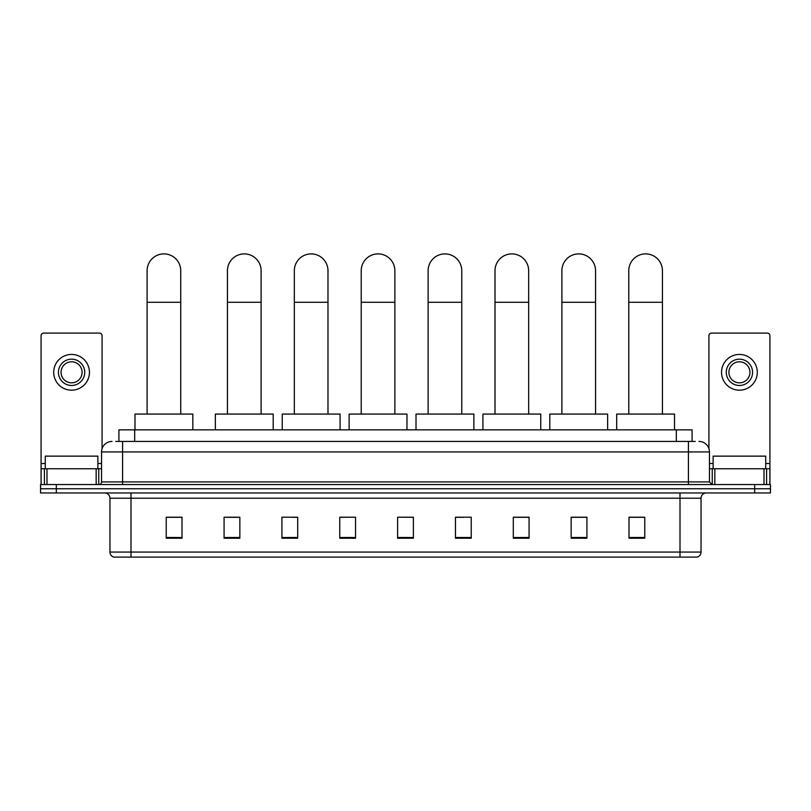 <?xml version="1.0" encoding="UTF-8"?>
<svg xmlns="http://www.w3.org/2000/svg" width="811" height="811" viewBox="0 0 811 811"><rect width="100%" height="100%" fill="white"/><g stroke="black" fill="none" stroke-linecap="round" stroke-linejoin="round"><path stroke-width="1.22" d="M118.913 441.417L118.913 429.85L692.087 429.85L692.087 441.417M115.993 441.417L695.25 441.417M115.75 441.417L122.583 441.417L122.583 451.93L101.547 451.93L101.547 481.906A2.626 2.626 0 0 1 98.922 484.542M112.07 441.417A10.513 10.513 0 0 0 101.547 451.93M698.93 441.417A10.513 10.513 0 0 1 709.453 451.93L709.453 481.906L712.078 484.542M56.324 484.542L40.55 484.542L40.55 488.749L56.324 488.749L40.55 488.749L40.55 492.956L56.324 492.956L56.324 488.749L754.676 488.749L56.324 488.749L56.324 484.542L754.676 484.542L754.676 488.749L770.45 488.749L754.676 488.749L754.676 492.956L56.324 492.956M754.676 492.956L770.45 492.956L770.45 484.542L754.676 484.542M701.039 552.058C700.886 554.582 699.629 556.265 697.247 557.106L680.003 557.106L680.003 552.058L701.039 552.058L701.039 498.207A5.261 5.261 0 0 1 706.29 492.956M680.003 557.106L113.753 557.106A5.261 5.261 0 0 1 109.961 552.058L109.961 498.207C109.657 495.014 107.904 493.26 104.71 492.956M644.765 538.23L644.765 517.195L628.991 517.195L628.991 538.23L644.765 538.23M586.921 538.23L586.921 517.195L571.147 517.195L571.147 538.23L586.921 538.23M529.076 538.23L529.076 517.195L513.302 517.195L513.302 538.23L529.076 538.23M471.232 538.23L471.232 517.195L455.458 517.195L455.458 538.23L471.232 538.23M182.009 538.23L182.009 517.195L166.235 517.195L166.235 538.23L182.009 538.23M239.853 538.23L239.853 517.195L224.079 517.195L224.079 538.23L239.853 538.23M297.698 538.23L297.698 517.195L281.924 517.195L281.924 538.23L297.698 538.23M355.542 538.23L355.542 517.195L339.768 517.195L339.768 538.23L355.542 538.23M413.387 538.23L413.387 517.195L397.613 517.195L397.613 538.23L413.387 538.23M355.542 517.195L339.768 517.296L355.542 517.195M292.234 517.296L297.698 517.296M225.336 517.296L239.853 517.296M455.458 517.296L463.872 517.296M397.613 517.195L413.387 517.296L397.613 517.195M182.009 517.296L166.235 517.296M529.076 517.296L513.302 517.296M586.921 517.296L571.147 517.296M644.765 517.296L628.991 517.296M97.867 468.758L97.867 456.137L45.284 456.137L45.284 468.758M96.164 484.542L96.164 468.758L46.987 468.758L46.987 484.542M102.074 448.645L102.074 335.713A2.626 2.626 0 0 0 99.449 333.088L43.703 333.088A2.626 2.626 0 0 0 41.077 335.713L41.077 468.758L46.987 468.758M96.164 468.758L101.547 468.758M41.077 484.542L41.077 468.758M71.581 359.172A13.148 13.148 0 0 0 58.433 372.32A13.148 13.148 0 0 0 71.581 385.468A13.148 13.148 0 0 0 84.719 372.32A13.148 13.148 0 0 0 71.581 359.172M71.581 361.797A10.513 10.513 0 0 0 61.058 372.32A10.513 10.513 0 0 0 71.581 382.833A10.513 10.513 0 0 0 82.093 372.32A10.513 10.513 0 0 0 71.581 361.797M71.581 390.192A17.883 17.883 0 0 0 89.453 372.32A17.883 17.883 0 0 0 71.581 354.437A17.883 17.883 0 0 0 53.698 372.32A17.883 17.883 0 0 0 71.581 390.192M147.095 414.076L147.095 270.722A16.828 16.828 0 0 1 163.913 253.894A16.828 16.828 0 0 1 180.741 270.722A16.828 16.828 0 0 0 163.913 253.894M180.741 414.076L180.741 270.722M192.836 429.85L192.836 414.076L134.991 414.076L134.991 429.85M227.445 414.076L227.445 270.722A16.828 16.828 0 0 1 244.273 253.894A16.828 16.828 0 0 1 261.101 270.722A16.828 16.828 0 0 0 244.273 253.894M261.101 414.076L261.101 270.722M273.195 429.85L273.195 414.076L215.351 414.076L215.351 429.85M294.332 414.076L294.332 270.722A16.828 16.828 0 0 1 311.16 253.894A16.828 16.828 0 0 1 327.989 270.722A16.828 16.828 0 0 0 311.16 253.894M327.989 414.076L327.989 270.722M340.083 429.85L340.083 414.076L282.238 414.076L282.238 429.85M361.219 414.076L361.219 270.722A16.828 16.828 0 0 1 378.048 253.894A16.828 16.828 0 0 1 394.876 270.722A16.828 16.828 0 0 0 378.048 253.894M394.876 414.076L394.876 270.722M406.97 429.85L406.97 414.076L349.125 414.076L349.125 429.85M428.117 414.076L428.117 270.722A16.828 16.828 0 0 1 444.935 253.894A16.828 16.828 0 0 1 461.763 270.722A16.828 16.828 0 0 0 444.935 253.894M461.763 414.076L461.763 270.722M473.867 429.85L473.867 414.076L416.013 414.076L416.013 429.85M495.004 414.076L495.004 270.722A16.828 16.828 0 0 1 511.832 253.894A16.828 16.828 0 0 1 528.66 270.722A16.828 16.828 0 0 0 511.832 253.894M528.66 414.076L528.66 270.722M540.755 429.85L540.755 414.076L482.91 414.076L482.91 429.85M561.891 414.076L561.891 270.722A16.828 16.828 0 0 1 578.719 253.894A16.828 16.828 0 0 1 595.548 270.722A16.828 16.828 0 0 0 578.719 253.894M595.548 414.076L595.548 270.722M607.642 429.85L607.642 414.076L549.797 414.076L549.797 429.85M628.778 414.076L628.778 270.722A16.828 16.828 0 0 1 645.607 253.894A16.828 16.828 0 0 1 662.435 270.722A16.828 16.828 0 0 0 645.607 253.894M662.435 414.076L662.435 270.722M674.529 429.85L674.529 414.076L616.684 414.076L616.684 429.85M764.013 484.542L764.013 468.758L714.836 468.758L714.836 484.542M764.013 468.758L769.923 468.758L769.923 335.713A2.626 2.626 0 0 0 767.297 333.088L711.551 333.088A2.626 2.626 0 0 0 708.926 335.713L708.926 448.645M709.453 468.758L714.836 468.758M769.923 468.758L769.923 484.542M739.419 359.172A13.148 13.148 0 0 0 726.281 372.32A13.148 13.148 0 0 0 739.419 385.468A13.148 13.148 0 0 0 752.567 372.32A13.148 13.148 0 0 0 739.419 359.172M739.419 361.797A10.513 10.513 0 0 0 728.907 372.32A10.513 10.513 0 0 0 739.419 382.833A10.513 10.513 0 0 0 749.942 372.32A10.513 10.513 0 0 0 739.419 361.797M739.419 390.192A17.883 17.883 0 0 0 757.302 372.32A17.883 17.883 0 0 0 739.419 354.437A17.883 17.883 0 0 0 721.547 372.32A17.883 17.883 0 0 0 739.419 390.192M765.716 468.758L765.716 456.137L713.133 456.137L713.133 468.758M134.687 441.417L134.687 429.85M676.313 441.417L676.313 429.85M122.583 484.542L122.583 481.906L709.453 481.906M101.547 481.906L122.583 481.906L122.583 451.93L688.417 451.93L688.417 484.542M709.453 451.93L688.417 451.93L688.417 441.417M680.003 492.956L680.003 498.207L109.961 498.207M701.039 498.207L680.003 498.207L680.003 552.058L130.997 552.058L130.997 557.106M109.961 552.058L130.997 552.058L130.997 492.956M413.387 537.5L397.613 537.5M355.542 537.5L339.768 537.5M297.698 537.5L281.924 537.5M239.853 537.5L224.079 537.5M182.009 537.5L166.235 537.5M471.232 537.5L455.458 537.5M529.076 537.5L513.302 537.5M586.921 537.5L571.147 537.5M644.765 537.5L628.991 537.5M101.547 463.507L97.867 463.507M45.284 463.507L41.077 463.507M98.749 468.758L98.749 484.542M41.118 468.758L41.118 484.542M44.402 484.542L44.402 468.758M147.095 302.27L180.741 302.27M227.445 302.27L261.101 302.27M294.332 302.27L327.989 302.27M361.219 302.27L394.876 302.27M428.117 302.27L461.763 302.27M495.004 302.27L528.66 302.27M561.891 302.27L595.548 302.27M628.778 302.27L662.435 302.27M769.923 463.507L765.716 463.507M713.133 463.507L709.453 463.507M769.882 484.542L769.882 468.758M766.598 468.758L766.598 484.542M712.251 484.542L712.251 468.758"/></g></svg>
